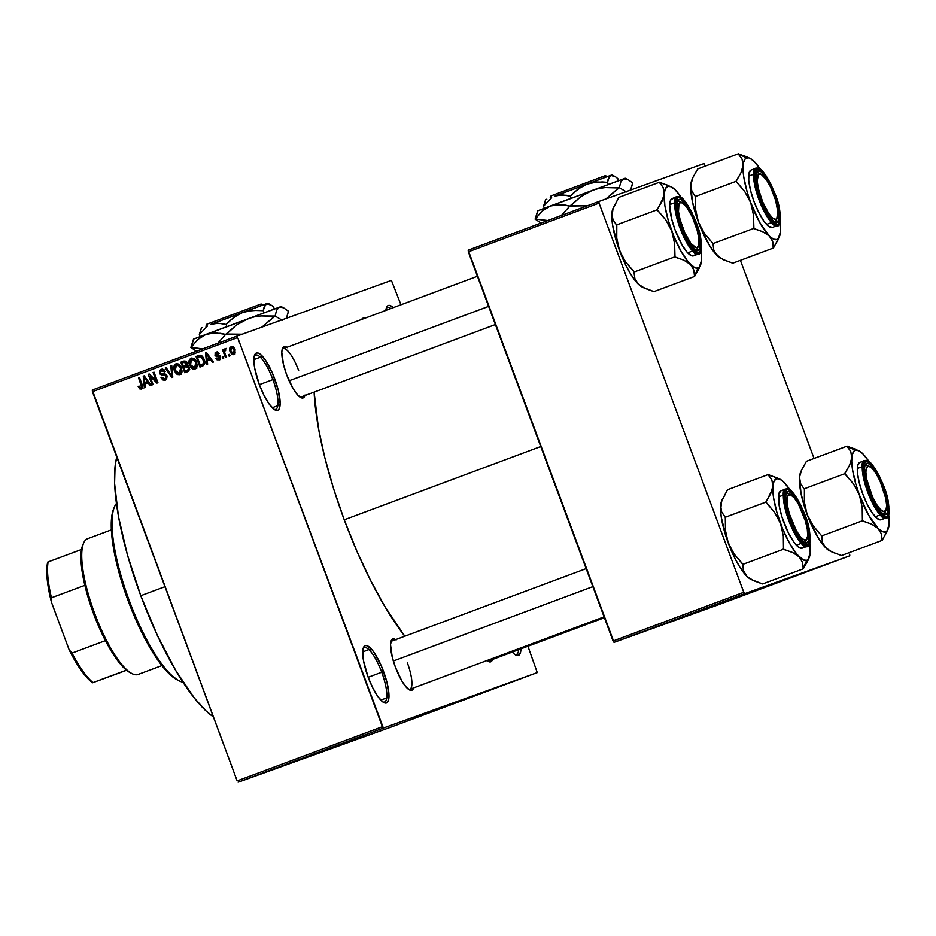 <?xml version="1.0" encoding="UTF-8"?>
<svg xmlns="http://www.w3.org/2000/svg" width="936" height="936" viewBox="0 0 936 936"><rect width="100%" height="100%" fill="white"/><g stroke="black" fill="none" stroke-linecap="round" stroke-linejoin="round"><path stroke-width="1.4" d="M274.143 409.406A28.969 7.792 69.6 0 0 272.902 379.595L274.751 378.904A30.572 8.225 -110.4 0 1 275.125 410.015A30.572 8.225 -110.4 0 1 259.284 384.485L254.662 368.094L254.218 356.288L256.359 353.036L258.079 353.047L260.138 354.147L264.958 359.459L272.528 373.37L278.249 390.09L280.18 403.978L278.986 409.266L277.676 410.354L273.909 409.243L269.088 403.931L263.952 395.238L259.284 384.485A30.572 8.225 -110.4 0 1 254.615 354.99A30.572 8.225 -110.4 0 1 274.751 378.904L272.902 379.595A28.969 7.792 -110.4 0 1 275.687 409.383A28.969 7.792 -110.4 0 1 274.143 409.406M382.964 702.047A28.969 7.792 69.6 0 0 381.724 672.223L383.584 671.545A30.572 8.225 -110.4 0 1 383.959 702.643A30.572 8.225 -110.4 0 1 368.117 677.114L363.496 660.722L363.039 648.917L363.882 646.764L365.192 645.664L366.9 645.676L371.288 648.952L373.78 652.088L381.361 665.999L387.071 682.718L389.013 696.606L388.662 699.742L386.51 702.983L382.73 701.871L377.922 696.571L372.785 687.878L368.117 677.114A30.572 8.225 -110.4 0 1 363.437 647.618A30.572 8.225 -110.4 0 1 383.584 671.545L381.724 672.223A28.969 7.792 -110.4 0 1 384.52 702.012A28.969 7.792 -110.4 0 1 382.964 702.047M514.882 654.498A28.969 7.792 69.6 0 0 518.708 649.678A28.969 7.792 -110.4 0 1 516.426 654.463A28.969 7.792 -110.4 0 1 514.882 654.498M520.931 648.859A30.572 8.225 -110.4 0 1 515.865 655.095A30.572 8.225 -110.4 0 1 512.261 652.088L514.648 654.322L518.427 655.434L520.568 652.193L520.931 648.859M408.552 689.341A25.752 6.926 69.6 0 0 407.359 662.817A25.752 6.926 -110.4 0 1 409.839 689.294A25.752 6.926 -110.4 0 1 408.552 689.341M413.618 687.878A27.355 7.359 -110.4 0 1 409.547 689.961A27.355 7.359 -110.4 0 1 395.378 667.122L392.254 657.119L390.523 644.693L391.599 639.955L394.29 638.984L396.139 639.978M304.902 395.554A27.355 7.359 -110.4 0 1 300.83 397.625A27.355 7.359 -110.4 0 1 286.662 374.786L283.538 364.783L281.806 352.357L282.122 349.561L284.041 346.648L287.422 347.654M492.523 659.447A27.355 7.359 -110.4 0 1 488.452 661.518A27.355 7.359 -110.4 0 1 486.989 660.535L490.745 661.822L492.664 658.921M368.176 677.278L381.724 672.223L368.176 677.278M259.342 384.649L272.902 379.595L259.342 384.649M488.744 660.851A25.752 6.926 -110.4 0 1 487.457 660.898M301.123 396.958A25.752 6.926 -110.4 0 1 299.836 397.016M140.786 595.705L164.958 586.696L140.786 595.705A148.063 39.815 69.6 0 0 213.349 716.847L206.095 710.962L194.372 698.045L175.769 670.527L157.377 635.415L140.786 595.705L127.413 554.849L118.427 516.333L114.59 483.502L115.069 466.186L116.743 457.084A148.063 39.815 69.6 0 0 140.786 595.705M344.237 519.796L540.751 446.53L344.237 519.796A170.586 45.876 69.6 0 0 404.797 636.211L384.544 606.001L370.27 579.793L356.663 550.684L344.237 519.796L333.462 488.3L324.769 457.423L318.474 428.337L314.122 392.114A170.586 45.876 69.6 0 0 344.237 519.796M237.51 335.884L391.412 280.402L237.51 335.884L237.674 337.533L92.43 391.681L237.159 780.858L382.403 726.71L237.674 337.533L383.374 728.068L537.264 672.598L392.02 726.734L238.13 782.215L383.374 728.068L537.264 672.598L527.927 646.238L537.264 672.598L392.02 726.734L238.13 782.215L383.374 728.068L382.403 726.71L237.159 780.858L92.278 390.031L237.51 335.884L237.674 337.533L92.43 391.681L92.278 390.031L237.51 335.884M375.383 731.086L371.452 732.537L375.383 731.086M367.754 733.929L364.759 735.029L367.743 733.918M360.535 736.62L356.756 738.013L360.535 736.62M344.05 742.774L336.305 745.629L344.05 742.774M329.027 748.367L323.318 750.461L329.027 748.367M314.192 753.901L307.698 756.288L314.192 753.901M294.477 761.249L299.356 759.435L294.477 761.249M281.128 766.221L284.24 765.063L281.128 766.221M286.732 764.139L292.488 761.986L286.685 764.127M302.808 758.125L308.985 755.832L302.726 758.137M318.217 752.404L323.751 750.321L318.217 752.404M333.403 746.741L338.715 744.752L333.403 746.741M349.046 740.902L354.814 738.761L349.046 740.879M365.11 734.924L363.788 735.415L365.11 734.924M380.168 729.308L378.834 729.799L380.168 729.308M229.484 354.334L230.045 355.844L229.121 356.183L228.559 354.674L229.484 354.334L228.559 354.674L229.121 356.183L230.045 355.844L229.484 354.334L228.559 354.674L229.484 354.334M224.862 353.235L226.348 357.213L225.424 357.564L222.569 349.877L223.493 349.537L223.95 350.766L224.324 349.116L225.576 349.07L225.716 350.275L224.453 351.164L224.862 353.235L224.453 351.608L225.716 350.275L225.576 349.07L224.535 348.988L223.95 350.766L223.493 349.537L222.569 349.877L225.424 357.564L226.348 357.213L224.862 353.235M223.142 356.698L223.704 358.195L222.78 358.546L222.218 357.037L223.142 356.698L222.218 357.037L222.78 358.546L223.704 358.195L223.142 356.698L222.218 357.037L223.142 356.698M220.451 356.745L219.983 359.553L217.047 359.81L215.97 358.43L216.848 357.95L218.661 358.979L219.609 357.283L215.374 355.914L215.069 352.884L216.579 351.995L218.299 352.392L219.106 353.515L218.228 353.995L216.59 353.2L215.83 354.756L219.316 355.306L220.451 356.745L215.748 354.58L216.59 353.2L218.228 353.995L219.106 353.515L216.146 352.123L214.882 355.083L219.609 357.283L218.802 358.933L216.848 357.95L215.97 358.43L219.141 360.056L220.451 356.745M207.266 360.734L207.64 364.186L206.669 364.549L205.557 352.942L206.528 352.579L213.408 362.045L212.437 362.396L210.46 359.541L207.266 360.734L210.46 359.541L212.437 362.396L213.408 362.045L206.528 352.579L205.557 352.942L206.669 364.549L207.64 364.186L207.266 360.734M195.097 369.018L192.57 368.842L190.476 366.877L189.037 360.699L191.529 358.055L193.647 358.371L195.343 359.845L197.262 365.379L196.712 367.649L195.097 369.018L197.145 366.421L196.654 362.29C195.729 359.295 193.869 357.926 191.084 358.184C188.768 359.857 188.265 362.15 189.575 365.075L191.833 368.351L193.249 367.836L191.833 368.351L195.097 369.018M179.923 374.681L177.384 374.494L175.301 372.54L173.85 366.362L176.342 363.718L178.46 364.034L180.168 365.508L182.075 371.042L181.525 373.312L179.923 374.681L181.97 372.083L181.479 367.942C180.543 364.958 178.682 363.589 175.898 363.847C173.581 365.52 173.078 367.813 174.388 370.738L176.647 374.014L178.062 373.499L176.647 374.014L179.923 374.681M143.009 388.463L140.049 389.072L138.154 386.498L139.031 386.018L140.435 387.843L141.64 387.001L138.575 377.91L139.499 377.571L142.693 387.165L141.383 389.048L142.167 384.743L139.499 377.571L138.575 377.91L141.664 386.626L140.962 387.796L139.031 386.018L138.154 386.498L139.651 388.838L141.289 388.253L140.845 387.832M144.94 383.971L145.314 387.422L144.355 387.785L143.231 376.178L144.202 375.816L151.082 385.269L150.111 385.632L148.145 382.777L144.94 383.971L148.145 382.777L150.111 385.632L151.082 385.269L144.202 375.816L143.231 376.178L144.355 387.785L145.314 387.422L144.94 383.971M149.924 376.085L153.059 384.532L152.135 384.883L148.216 374.318L149.198 373.955L156.242 380.964L153.094 372.505L154.019 372.154L157.95 382.719L156.956 383.081L149.924 376.085L156.956 383.081L157.95 382.719L154.019 372.154L153.094 372.505L156.242 380.964L149.198 373.955L148.216 374.318L152.135 384.883L153.059 384.532L149.924 376.085L150.965 375.71L149.924 376.085M167.158 375.956L166.491 379.466L164.759 380.273L162.747 379.887L161.027 377.664L161.905 377.185L164.572 378.951L166 378.191L166.304 376.506L165.379 375.313L161.565 375.079L160.208 374.166L159.412 372.025L159.857 370.34L161.519 369.217L163.624 369.463L165.181 371.428L164.303 371.908L163.285 370.609L161.706 370.539L160.547 371.627L160.723 373.16L161.706 373.99L165.602 374.154L167.158 375.956L164.818 373.955L161.296 373.85L160.606 372.879L159.67 373.183L166.245 376.319L165.04 378.823L161.905 377.185L161.027 377.664L165.415 380.086L167.158 375.956M171.756 365.543L172.786 377.185L171.885 377.524L165.216 367.988L166.175 367.626L171.814 376.143L170.797 365.906L171.756 365.543L170.797 365.906L171.814 376.143L166.175 367.626L165.216 367.988L171.885 377.524L172.786 377.185L171.756 365.543L170.797 365.906L171.756 365.555M189.283 367.509L188.955 370.855L184.755 372.727L180.823 362.162L185.819 361.097L187.329 363.121L187.048 365.391L189.283 367.509L187.048 365.391L187.223 362.805L183.702 361.097L180.823 362.162L184.755 372.727L187.621 371.65L189.283 367.509L188.358 367.86L189.283 367.52M204.153 359.412L204.457 364.607L199.941 367.064L196.01 356.499L200.327 355.2L203.054 357.189L204.153 359.412L200.14 355.189L196.01 356.499L199.941 367.064L202.644 366.046C205.019 364.537 205.522 362.326 204.153 359.412L203.229 359.74L204.153 359.401M235.053 349.502L234.936 353.866L233.321 354.674L231.414 353.925L229.542 350.134L229.952 347.396L232.374 346.495L234.456 348.227L235.053 349.502L231.028 346.566L229.94 351.503L233.988 354.522L235.053 349.502M400.947 304.785L391.412 280.402L400.947 304.785M849.806 555.785L719.082 604.516L614.039 642.377L744.763 593.646L849.806 555.785L849.654 554.124L849.806 555.785L744.763 593.646L743.792 592.289L599.063 203.112L468.339 251.842L613.068 641.02L743.792 592.289L744.763 593.646L614.039 642.377L719.082 604.516L849.806 555.785M468.187 250.193L598.911 201.462L703.954 163.601L598.911 201.462L599.063 203.112L743.792 592.289L613.068 641.02L614.039 642.377L468.187 250.193L468.339 251.842L599.063 203.112L598.911 201.462L468.187 250.193M814.063 458.441L740.399 260.348L814.063 458.441M705.346 166.105L703.954 163.601L705.346 166.105M385.866 310.413L386.977 306.587L388.276 305.487L389.996 305.499L393.272 307.651A30.572 8.225 -110.4 0 0 386.533 307.441A30.572 8.225 -110.4 0 0 385.866 310.413M361.624 319.445L362.946 318.205L364.724 318.298A27.355 7.359 -110.4 0 0 361.624 319.445M305.042 395.027L303.124 397.94L301.579 397.929L297.671 395.004L293.12 388.615L286.662 374.786A27.355 7.359 -110.4 0 1 282.485 348.391A27.355 7.359 -110.4 0 1 286.919 347.303M413.759 687.363L411.84 690.265L410.296 690.265L406.388 687.328L401.836 680.94L395.378 667.122A27.355 7.359 -110.4 0 1 391.201 640.727A27.355 7.359 -110.4 0 1 395.635 639.627M282.134 349.514A25.752 6.926 -110.4 0 1 283.14 348.707A25.752 6.926 -110.4 0 1 298.642 370.492A25.752 6.926 69.6 0 0 282.134 349.514M390.85 641.839A25.752 6.926 -110.4 0 1 391.856 641.043L586.147 568.608M386.17 308.541A28.969 7.792 -110.4 0 1 387.364 307.546A28.969 7.792 -110.4 0 1 390.885 308.541A28.969 7.792 69.6 0 0 386.17 308.541M254.264 356.089A28.969 7.792 -110.4 0 1 255.446 355.095A28.969 7.792 -110.4 0 1 272.902 379.595A28.969 7.792 69.6 0 0 254.264 356.089M363.086 648.718A28.969 7.792 -110.4 0 1 364.279 647.724A28.969 7.792 -110.4 0 1 381.724 672.223A28.969 7.792 69.6 0 0 363.086 648.718M139.09 386.17L138.154 386.498L139.09 386.17M142.611 386.287L141.664 386.626L142.611 386.287M142.202 384.836L141.266 385.164L142.202 384.836M139.499 377.571L138.575 377.91L139.499 377.582M140.786 387.773L142.12 388.592M145.642 383.713L145.513 382.368L145.642 383.713M144.202 375.816L143.231 376.178L144.214 375.827M149.035 382.461L148.145 382.777L149.035 382.461M148.239 381.361L144.799 382.625L144.202 377.068L144.928 376.81L144.202 377.068L145.525 379.045L146.344 378.752L145.525 379.045L147.373 381.666L148.227 381.35L144.799 382.625L148.239 381.361M150.626 375.827L150.345 375.102L150.626 375.827M149.21 373.967L148.216 374.318L149.21 373.967M157.178 380.636L156.242 380.964L157.178 380.636M154.019 372.154L153.094 372.505L154.03 372.165M157.447 381.361L156.839 380.753L157.447 381.361M166.163 379.712L163.905 378.951M161.975 377.325L161.027 377.664L161.975 377.325M167.17 375.98L166.245 376.319L167.17 375.98M166.245 374.564L163.203 375.172L164.83 374.587L162.302 374.037M161.226 369.31L159.67 373.183L161.706 370.539L164.303 371.908L165.181 371.428L161.226 369.31M161.074 370.878L162.115 369.112M164.093 369.802L161.706 370.539L164.139 369.802M163.882 378.94L166.386 379.677M162.326 368.971L161.074 370.843M161.834 373.581L165.707 374.552M166.175 367.626L165.216 367.988L166.175 367.637M172.669 375.839L171.814 376.143L172.669 375.839M172.505 374.002L171.604 374.33L172.505 374.002M178.998 364.373L176.366 365.075L179.256 366.023L180.543 368.257L179.455 373.452L175.324 370.41L174.388 370.738L175.324 370.399L176.366 365.075L179.174 364.396M175.523 365.613L176.775 363.659M181.549 374.096L178.273 373.429L180.706 374.283M176.693 363.718L175.477 365.777M179.256 366.023L180.274 365.648L176.553 365.017L174.751 367.415L175.933 371.709L178.425 373.581L181.081 372.867L179.455 373.452L180.882 371.896L180.543 368.257L181.467 367.918L180.543 368.257L179.256 366.023M186.369 372.118L185.925 370.89L186.369 372.118M184.544 367.181L184.088 365.953L184.544 367.181M182.906 362.794L182.45 361.577L180.823 362.162L184.099 360.968L182.45 361.577L182.906 362.794M189.505 369.498L185.223 371.147L183.842 367.438L188.089 365.953M183.819 362.454L182.204 363.051L183.386 366.21L187.375 364.619L186.053 365.099L186.369 363.32L187.294 362.981L185.117 365.555L186.744 364.97L183.386 366.21L182.204 363.051L183.819 362.454L186.369 363.32L185.328 362.185L183.819 362.454L185.445 361.869M185.808 361.741L186.568 361.565M186.451 361.577L185.574 361.822M186.744 364.97L187.68 364.513M188.265 365.929L185.667 366.76L188.358 367.86L188.089 369.919L189.563 369.392L187.177 370.41L189.715 369.334M187.177 370.41L185.223 371.147L188.803 369.825L187.177 370.41L188.546 368.948L187.949 367.111L186.463 366.538L183.842 367.438L185.223 371.147L187.177 370.41M190.499 364.736L189.575 365.075L190.499 364.736M190.71 359.95L191.962 357.997M196.736 368.433L193.459 367.766L195.893 368.62M191.868 358.067L190.663 360.114M194.185 358.71L191.541 359.412L194.442 360.36L195.718 362.595L194.641 367.79L190.511 364.748L191.541 359.412L194.36 358.734M194.442 360.36L195.46 359.986L191.541 359.412L189.938 361.752L191.119 366.046L193.612 367.918L196.267 367.204L194.641 367.79L196.057 366.233L195.718 362.595L196.654 362.267L195.718 362.595L194.442 360.36M201.556 366.456L201.1 365.227L201.556 366.456M198.093 357.131L197.636 355.914L196.01 356.499L199.134 355.364L197.636 355.914L198.093 357.131M200.655 356.195L199.029 356.78L200.655 356.195M204.738 363.706L200.398 365.485L197.391 357.388L201.965 355.949L200.421 356.499L203.229 359.74L203.814 362.454L204.809 362.103L202.071 364.865L204.75 363.706M202.071 364.865L200.398 365.485L203.697 364.279L202.071 364.865L203.814 362.665L202.398 358.008L200.421 356.499L197.391 357.388L200.398 365.485L202.071 364.865M207.968 360.477L207.839 359.131L207.968 360.477M206.54 352.591L205.557 352.942L206.54 352.591M211.361 359.225L210.46 359.541L211.361 359.225M210.553 358.125L207.113 359.389L206.517 353.831L207.254 353.574L206.517 353.831L207.85 355.809L208.669 355.516L207.85 355.809L209.687 358.43L210.553 358.114L207.113 359.389L210.553 358.125M219.89 359.646L218.451 359.026M216.918 358.09L215.97 358.43L216.918 358.09M220.428 358.348L218.802 358.933L220.428 358.348M220.522 356.944L219.609 357.283L220.522 356.944M220.241 356.265L219.106 356.675L220.241 356.265M220.732 356.089L218.041 356.593L219.667 355.996L216.508 354.498M215.818 354.744L214.882 355.083L215.818 354.744M216.321 353.317L217.023 351.948M218.217 352.615L216.59 353.2L218.217 352.615L217.374 353.995M218.334 358.909L220.065 359.635M217.374 351.714L216.321 353.597M216.719 354.943L220.206 356.008M223.493 349.537L222.569 349.877L223.493 349.549M224.956 350.392L223.95 350.766L224.956 350.392M225.634 349.175L226.173 348.403M225.705 350.123L225.003 350.38L225.705 350.123M234.725 354.077L233.239 353.504M233.403 347.01L231.414 347.677L234.164 349.924L233.602 353.422L230.853 351.152L229.94 351.503L230.864 351.175L231.414 347.677L233.509 346.999M231.157 347.806L231.917 346.425M233.041 353.328L234.948 354.077M232.058 346.308L231.098 348.122M234.164 349.924L235.088 349.596L234.164 349.924L232.362 347.665L230.712 348.297L230.853 351.152L232.654 353.422L235.228 352.825L233.602 353.422L234.468 352.334L234.164 349.924M144.202 377.068L144.799 382.625L147.373 381.666L144.202 377.068M206.517 353.831L207.113 359.389L209.687 358.43L206.517 353.831M325.424 749.701L328.571 748.519L325.424 749.701M326.758 749.209L330.08 747.958L326.758 749.209M361.237 736.363L360.313 736.702M358.687 737.287L357.704 737.662M372.657 732.092L373.511 731.765M375.956 730.852L375.114 731.192M116.392 503.51A96.56 25.962 69.6 0 0 129.121 600.222L128.08 600.608A94.957 25.529 69.6 0 0 177.267 679.875L179.15 680.823A96.56 25.962 -110.4 0 1 129.121 600.222A96.56 25.962 69.6 0 0 183 682.18M177.29 679.887L166.269 670.761L154.522 655.106L138.715 626.079L128.08 600.608L117.234 565.894L112.531 542.19L111.232 522.768L112.332 513.045L113.981 508.072M129.121 600.222A96.56 25.962 -110.4 0 1 114.367 507.066L113.572 509.008A94.957 25.529 69.6 0 0 128.08 600.608L129.121 600.222M722.533 259.33L732.783 263.191L773.452 248.028L732.783 263.191L723.692 259.892L717.081 255.563A43.536 11.712 69.6 0 0 720.989 258.547L715.01 252.942L713.747 250.064L713.01 243.606L753.679 228.442L762.758 231.742L769.369 236.071L772.715 241.57L773.452 248.028L779.407 236.773A43.536 11.712 -110.4 0 1 769.369 236.071L759.786 222.581L750.719 202.714L753.503 215.151L753.679 228.442L713.01 243.606L704.445 233.415L698.432 222.206L695.647 209.769L695.694 197.04L691.856 191.201L690.803 184.883L692.968 177.384L697.73 168.948L738.399 153.785L742.026 159.061L743.09 165.391A43.536 11.712 -110.4 0 1 746.565 157.938L738.504 154.066A49.982 13.443 69.6 0 0 738.375 154.112L742.026 159.061L743.09 165.391L740.914 172.879L736.152 181.315L695.483 196.478L736.152 181.315L744.717 191.506L750.719 202.714L747.174 192.02L743.757 177.044L742.997 168.784L743.5 162.56L745.255 158.804L748.133 157.763L749.923 158.301L754.1 161.413L760.254 169.217A43.536 11.712 -110.4 0 0 754.1 161.413L756.206 164.081M776.892 218.486A25.752 6.926 -110.4 0 1 775.09 221.247A25.752 6.926 69.6 0 0 776.892 218.486A25.752 6.926 -110.4 0 1 775.09 221.247A25.752 6.926 -110.4 0 1 775.067 221.259A25.752 6.926 -110.4 0 1 773.803 221.294A25.752 6.926 69.6 0 0 775.067 221.259L777.079 222.218L775.067 221.259A25.752 6.926 -110.4 0 1 773.803 221.294A25.752 6.926 69.6 0 0 776.541 219.609L777.348 217.667A24.137 6.493 -110.4 0 1 769.345 214.367A24.137 6.493 -110.4 0 1 759.529 193.038A24.137 6.493 -110.4 0 1 761.143 174.225A24.137 6.493 -110.4 0 1 775.57 200.117L777.886 211.992L776.728 218.673L775.605 219.293L772.469 217.912L768.596 213.279L762.664 201.907L758.394 188.733L757.201 181.163L758.371 174.482L760.933 174.119L766.502 179.864L770.539 187.036L775.57 200.117A24.137 6.493 -110.4 0 1 777.348 217.667M760.266 173.897A25.752 6.926 69.6 0 0 757.119 172.984L758.008 170.937A27.355 7.359 -110.4 0 1 774.47 194.08A27.355 7.359 -110.4 0 1 777.079 222.218L773.709 221.224L769.392 216.473L764.806 208.693L760.629 199.076L757.505 189.072L755.914 180.203L756.089 173.839L758.008 170.937L761.389 171.931L765.695 176.682L770.293 184.462L774.47 194.08L777.605 204.118L779.185 212.94L779.009 219.316L777.079 222.218A27.355 7.359 -110.4 0 1 774.797 221.914A27.355 7.359 -110.4 0 1 760.652 199.146A27.355 7.359 -110.4 0 1 756.44 172.68A27.355 7.359 -110.4 0 1 758.008 170.937L757.119 172.984A25.752 6.926 -110.4 0 1 760.266 173.897A25.752 6.926 -110.4 0 0 757.095 172.996A25.752 6.926 -110.4 0 1 757.119 172.984A25.752 6.926 69.6 0 0 756.101 173.792A25.752 6.926 -110.4 0 1 757.095 172.996A25.752 6.926 -110.4 0 0 756.101 173.792A25.752 6.926 69.6 0 1 759.272 173.277L761.143 174.225M766.572 224.418L771.51 222.581M751.058 170.095L755.995 168.246C751.748 167.93 752.731 178.413 758.944 199.696C768.152 219.89 774.283 228.513 777.336 225.564A0.971 0.924 -109.8 0 0 777.875 224.336C774.914 227.191 768.971 218.837 760.055 199.274C754.042 178.671 753.094 168.527 757.224 168.819A0.971 0.924 -109.8 0 0 756.031 168.234L751.082 170.083A30.572 8.225 69.6 0 0 751.058 170.095A30.572 8.225 69.6 0 0 754.018 201.568A30.572 8.225 69.6 0 0 772.399 227.401L777.336 225.564A30.572 8.225 -110.4 0 1 758.956 199.731A30.572 8.225 -110.4 0 1 755.995 168.246L756.031 168.234A0.971 0.924 70.2 0 1 757.224 168.819L755.141 171.967L754.954 178.858L756.674 188.452L760.055 199.274L764.572 209.687L769.544 218.111L774.212 223.248L777.875 224.336L779.945 221.189L780.144 214.297L778.413 204.703L775.043 193.881L770.515 183.456L765.543 175.044L760.874 169.907L757.224 168.819C760.184 165.964 766.116 174.318 775.043 193.881C781.057 214.484 781.993 224.628 777.875 224.336A0.971 0.924 70.2 0 1 777.336 225.564L772.399 227.401A30.572 8.225 69.6 0 0 772.422 227.389L777.36 225.553A30.572 8.225 -110.4 0 1 777.336 225.564L777.36 225.553C778.916 228.7 783.83 214.297 774.973 193.612C767.157 175.243 760.839 166.784 756.031 168.234M747.548 157.108L738.644 154.019A49.982 13.443 69.6 0 0 738.504 154.066L746.565 157.938A43.536 11.712 -110.4 0 1 750.192 158.43L738.399 153.785L697.73 168.948L692.968 177.384L690.803 184.883L691.938 179.841M721.258 258.687L717.081 255.563L709.944 246.226L700.514 227.495L696.548 216.848L692.324 201.263L690.803 184.883A43.536 11.712 69.6 0 0 698.432 222.206L695.647 209.769L695.694 197.04L691.856 191.201L690.803 184.883A43.536 11.712 69.6 0 1 691.786 180.203L692.406 178.682M779.407 236.773A43.536 11.712 -110.4 0 0 780.39 232.105L780.39 232.105A43.536 11.712 -110.4 0 0 779.945 222.031L780.39 232.105L778.225 238.68L776.915 239.557L773.545 239.195L769.369 236.071L772.715 241.57L773.218 247.794A49.982 13.443 69.6 0 0 773.475 247.701L778.19 239.639M751.082 170.083L748.929 173.335L748.73 180.449L750.508 190.347L754.006 201.532L758.675 212.285L763.799 220.978L768.62 226.29L772.399 227.401M770.211 184.287L759.154 168.913M779.302 222.979L777.605 204.118M750.192 158.43A43.536 11.712 -110.4 0 1 754.1 161.413M750.719 202.714A43.536 11.712 -110.4 0 1 743.09 165.391L740.914 172.879L736.176 180.987A49.982 13.443 69.6 0 0 736.363 181.876L744.717 191.506L750.719 202.714L753.503 215.151L753.913 228.676A49.982 13.443 -110.4 0 1 753.468 227.881A49.982 13.443 69.6 0 0 753.913 228.676L762.758 231.742L769.369 236.071A43.536 11.712 -110.4 0 1 750.719 202.714M736.176 180.987L736.363 181.876A49.982 13.443 -110.4 0 1 736.176 180.987M713.244 243.84L704.445 233.415L698.432 222.206A43.536 11.712 69.6 0 0 717.081 255.563L713.747 250.064L713.244 243.84M758.64 193.179L759.529 193.038L758.64 193.179M684.076 233.286L684.836 232.818A24.137 6.493 -110.4 0 1 678.354 210.343A24.137 6.493 -110.4 0 1 682.239 202.667A24.137 6.493 -110.4 0 1 692.453 217.222L686.427 206.669L681.162 202.305L678.963 203.662L678.483 211.594L680.098 219.644L684.836 232.818L690.85 243.372L696.127 247.736L697.39 247.478L698.876 244.436L698.806 238.446L697.18 230.396L692.453 217.222A24.137 6.493 -110.4 0 1 698.443 246.109A24.137 6.493 -110.4 0 1 684.836 232.818L684.076 233.286M682.239 202.667L680.367 201.72A25.752 6.926 69.6 0 0 677.196 202.234A25.752 6.926 -110.4 0 1 678.19 201.427A25.752 6.926 -110.4 0 1 681.361 202.34A25.752 6.926 69.6 0 0 678.214 201.427A25.752 6.926 69.6 0 0 677.196 202.234A25.752 6.926 -110.4 0 1 678.19 201.427A25.752 6.926 -110.4 0 1 678.214 201.427A25.752 6.926 -110.4 0 1 681.361 202.34M289.107 380.765L488.627 306.388L289.107 380.765M697.987 246.928A25.752 6.926 -110.4 0 1 696.185 249.69A25.752 6.926 -110.4 0 1 696.162 249.69A25.752 6.926 -110.4 0 1 694.898 249.736A25.752 6.926 69.6 0 0 696.162 249.69A25.752 6.926 69.6 0 0 697.987 246.928A25.752 6.926 -110.4 0 1 696.185 249.69A25.752 6.926 -110.4 0 1 694.898 249.736A25.752 6.926 69.6 0 0 697.636 248.052L698.443 246.109M869.86 466.549A24.137 6.493 -110.4 0 1 880.074 481.104L876.073 473.534L872.106 468.292L868.783 466.198L866.584 467.555L865.87 472.165L866.736 479.326L872.457 496.7A24.137 6.493 -110.4 0 1 865.975 474.224A24.137 6.493 -110.4 0 1 869.86 466.549L867.988 465.601A25.752 6.926 69.6 0 0 864.817 466.128A25.752 6.926 -110.4 0 1 865.812 465.321A25.752 6.926 -110.4 0 1 868.982 466.233A25.752 6.926 69.6 0 0 865.835 465.309L866.724 463.261A27.355 7.359 -110.4 0 1 883.186 486.416A27.355 7.359 -110.4 0 1 885.795 514.554L883.783 513.583A25.752 6.926 69.6 0 0 885.608 510.822A25.752 6.926 -110.4 0 1 883.806 513.571A25.752 6.926 -110.4 0 1 882.519 513.63A25.752 6.926 69.6 0 0 885.257 511.945L886.064 509.991A24.137 6.493 -110.4 0 1 872.457 496.7L871.697 497.18L872.457 496.7L876.447 504.282L880.413 509.523L883.748 511.618L885.936 510.26L886.661 505.651L885.795 498.49L880.074 481.104A24.137 6.493 -110.4 0 1 886.064 509.991M806.703 539.265A25.752 6.926 -110.4 0 1 804.902 542.014A25.752 6.926 -110.4 0 1 803.615 542.061A25.752 6.926 69.6 0 0 804.878 542.026A25.752 6.926 69.6 0 0 806.703 539.265A25.752 6.926 -110.4 0 1 804.902 542.014A25.752 6.926 -110.4 0 1 803.615 542.061A25.752 6.926 69.6 0 0 806.352 540.388L807.16 538.434A24.137 6.493 -110.4 0 1 799.157 535.135A24.137 6.493 -110.4 0 1 789.34 513.817L788.451 513.946L789.34 513.817L787.422 505.487L787.012 498.97L788.182 495.249L790.745 494.887L794.313 497.952L798.35 503.966L805.381 520.884A24.137 6.493 -110.4 0 1 807.16 538.434M592.851 586.626L393.331 661.003L592.851 586.626M790.955 494.992A24.137 6.493 -110.4 0 1 805.381 520.884L807.3 529.214L807.709 535.731L806.539 539.452L803.977 539.803L800.409 536.737L796.372 530.724L789.34 513.817A24.137 6.493 -110.4 0 1 790.955 494.992L789.083 494.044A25.752 6.926 69.6 0 0 785.912 494.559A25.752 6.926 -110.4 0 1 786.907 493.763A25.752 6.926 -110.4 0 1 790.078 494.676A25.752 6.926 69.6 0 0 786.93 493.752A25.752 6.926 69.6 0 0 785.912 494.559A25.752 6.926 -110.4 0 1 786.907 493.763A25.752 6.926 -110.4 0 1 786.93 493.752A25.752 6.926 -110.4 0 1 790.078 494.676M105.429 640.633A70.808 19.036 69.6 0 0 126.407 670.141A70.808 19.036 69.6 0 0 130.198 672.68L126.407 670.141A70.808 19.036 -110.4 0 1 105.429 640.633L93.518 613.571L84.86 585.339A70.808 19.036 69.6 0 0 105.429 640.633L72.025 653.082L69.135 649.783L51.433 602.176L51.457 597.788L84.86 585.339A70.808 19.036 -110.4 0 1 81.526 549.467A70.808 19.036 69.6 0 0 84.86 585.339L51.457 597.788A70.808 19.036 -110.4 0 1 48.122 561.916L47.713 562.091A69.206 18.603 69.6 0 0 51.433 602.176L47.139 578.705L46.8 569.334L48.122 561.916A70.808 19.036 69.6 0 0 51.457 597.788L51.433 602.176L69.135 649.783A69.206 18.603 69.6 0 0 92.582 682.765L126.407 670.141L93.003 682.59A70.808 19.036 -110.4 0 1 72.025 653.082A70.808 19.036 69.6 0 0 93.003 682.59L87.142 677.804L81.245 670.433L69.135 649.783L72.025 653.082L105.429 640.633M83.503 543.313A72.423 19.469 -110.4 0 1 87.645 538.691A72.423 19.469 69.6 0 0 87.586 538.715A72.423 19.469 69.6 0 0 94.594 613.279A72.423 19.469 69.6 0 0 138.13 674.447A72.423 19.469 -110.4 0 1 132.081 673.627A72.423 19.469 -110.4 0 1 94.63 613.372A72.423 19.469 -110.4 0 1 83.503 543.313L82.696 545.255A70.808 19.036 69.6 0 0 81.526 549.467L82.707 545.232M87.586 538.715L111.326 529.858L87.645 538.691M138.13 674.447L161.928 665.578L138.13 674.447A72.423 19.469 69.6 0 0 138.177 674.435A72.423 19.469 69.6 0 0 138.236 674.411A72.423 19.469 -110.4 0 1 138.13 674.447M126.559 670.27L92.582 682.765L126.559 670.27M81.526 549.467L48.122 561.916L81.526 549.467M701.356 257.224L701.485 260.536A43.536 11.712 -110.4 0 0 701.041 250.474L701.485 260.536A43.536 11.712 -110.4 0 1 700.502 265.216A43.536 11.712 -110.4 0 1 698.01 267.988L694.442 276.19A49.982 13.443 69.6 0 0 694.57 276.143L700.502 265.216M679.103 199.38L678.214 201.427L679.103 199.38L680.636 199.38L686.79 205.124L691.388 212.905L695.565 222.522L698.689 232.526L700.28 241.383L700.105 247.759L698.174 250.661A27.355 7.359 -110.4 0 1 695.893 250.357A27.355 7.359 -110.4 0 1 681.747 227.588A27.355 7.359 -110.4 0 1 677.547 201.123A27.355 7.359 -110.4 0 1 679.103 199.38A27.355 7.359 -110.4 0 1 695.565 222.522A27.355 7.359 -110.4 0 1 698.174 250.661L694.804 249.666L690.487 244.916L685.901 237.136L681.724 227.518L678.6 217.515L677.009 208.646L677.184 202.281L679.103 199.38M696.162 249.69L698.174 250.661L696.162 249.69M687.667 252.86L692.605 251.023M698.432 254.007L693.494 255.844A30.572 8.225 69.6 0 0 693.517 255.832L698.432 254.007A30.572 8.225 -110.4 0 1 698.432 254.007A30.572 8.225 -110.4 0 1 680.051 228.173A30.572 8.225 -110.4 0 1 677.091 196.689L670.866 199.614L669.673 204.902L671.603 218.79L675.102 229.975L682.321 245.431L687.398 252.568L691.774 255.832L698.455 253.995A0.971 0.924 -109.8 0 0 698.97 252.779A0.971 0.924 70.2 0 1 698.432 254.007C700.011 257.143 704.925 242.74 696.08 222.054C688.252 203.685 681.934 195.226 677.126 196.677L677.114 196.689A0.971 0.924 70.2 0 1 678.319 197.262C681.279 194.407 687.211 202.761 696.138 222.323C702.152 242.927 703.088 253.071 698.97 252.779L701.041 249.631L701.24 242.74L699.52 233.146L696.138 222.323L691.61 211.899L686.638 203.486L681.97 198.338L678.319 197.262L676.237 200.409L676.049 207.301L677.769 216.895L681.151 227.717L685.667 238.13L690.639 246.554L695.308 251.69L698.97 252.779C696.01 255.633 690.066 247.279 681.151 227.717C675.137 207.113 674.189 196.958 678.319 197.262A0.971 0.924 -109.8 0 0 677.126 196.677L677.091 196.689A30.572 8.225 -110.4 0 1 677.114 196.689C672.855 196.373 673.826 206.856 680.039 228.127C689.247 248.332 695.378 256.955 698.432 254.007M700.397 251.421L698.701 232.561M691.306 212.729L680.25 197.356M642.353 287.118L638.177 284.006A43.536 11.712 69.6 0 0 642.084 286.989L653.878 291.634L644.787 288.335L638.177 284.006L634.842 278.507L634.105 272.048L674.774 256.885L683.865 260.185L690.464 264.514L693.81 270.013L694.547 276.471L653.878 291.634L694.547 276.471L699.286 268.082M643.629 287.773L638.177 284.006L631.051 274.669L626.172 265.964L619.527 250.649A43.536 11.712 69.6 0 0 638.177 284.006L634.842 278.507L633.894 271.475L625.54 261.858L619.527 250.649L616.754 238.212L616.578 224.921L657.247 209.758L665.812 219.948L671.814 231.157L674.599 243.594L674.774 256.885L634.105 272.048L625.54 261.858L622.171 256.464L617.643 245.29L612.565 224.979L611.805 216.719L612.589 209.699L618.825 197.391L659.494 182.227L663.121 187.504L664.186 193.822L663.484 197.449L657.247 209.758L616.578 224.921L612.951 219.644L612.039 216.684L613.033 208.283M675.195 189.856L681.35 197.66A43.536 11.712 -110.4 0 0 675.195 189.856L671.018 186.744L667.66 186.369L665.32 188.791L664.186 193.822A43.536 11.712 -110.4 0 1 671.287 186.872A43.536 11.712 -110.4 0 1 675.195 189.856L675.207 189.868M671.287 186.872L659.494 182.227L618.825 197.391L612.881 208.646A43.536 11.712 69.6 0 0 611.898 213.314L613.501 207.113M701.485 260.536L699.321 267.123L696.442 268.164L694.641 267.626L688.171 261.975L680.881 251.023L673.897 236.445L668.269 220.463L664.852 205.487L664.186 193.822L662.009 201.322L657.271 209.43A49.982 13.443 69.6 0 0 657.458 210.319L665.812 219.948L671.814 231.157A43.536 11.712 -110.4 0 1 664.186 193.822L663.121 187.504L659.47 182.555A49.982 13.443 -110.4 0 1 659.74 182.461A49.982 13.443 69.6 0 0 659.47 182.555L668.643 185.55M677.126 196.677L672.153 198.537A30.572 8.225 69.6 0 0 672.153 198.537A30.572 8.225 69.6 0 0 675.113 230.01A30.572 8.225 69.6 0 0 693.494 255.844M657.247 209.758L657.458 210.319A49.982 13.443 -110.4 0 1 657.271 209.43L657.247 209.758M674.563 256.324A49.982 13.443 69.6 0 0 675.008 257.119L683.865 260.185L690.464 264.514A43.536 11.712 -110.4 0 1 671.814 231.157L674.599 243.594L675.008 257.119A49.982 13.443 -110.4 0 1 674.563 256.324M694.313 276.237A49.982 13.443 69.6 0 0 694.442 276.19L698.01 267.988A43.536 11.712 -110.4 0 1 690.464 264.514L693.81 270.013L694.57 276.143A49.982 13.443 -110.4 0 1 694.442 276.19A49.982 13.443 -110.4 0 1 694.313 276.237M611.898 213.314A43.536 11.712 69.6 0 0 619.527 250.649L616.754 238.212L616.789 225.482L612.951 219.644L611.898 213.314M831.25 551.667L841.499 555.516L882.168 540.365L841.499 555.516L832.408 552.217L825.798 547.888A43.536 11.712 69.6 0 0 829.705 550.883L823.727 545.267L822.463 542.389L821.726 535.93L862.395 520.767L871.486 524.078L878.085 528.395L881.431 533.906L882.168 540.365L888.124 529.109A43.536 11.712 -110.4 0 1 878.085 528.395L868.503 514.917L859.435 495.039L862.22 507.476L862.395 520.767L821.726 535.93L813.162 525.751L807.148 514.531L804.363 502.094L804.41 489.376L800.572 483.538L799.519 477.208L801.684 469.72L806.446 461.272L847.115 446.121L850.742 451.386L851.807 457.716A43.536 11.712 -110.4 0 1 855.282 450.263L847.22 446.39A49.982 13.443 69.6 0 0 847.092 446.449L850.742 451.386L851.807 457.716L849.631 465.204L844.869 473.651L804.199 488.803L844.869 473.651L853.433 483.83L859.435 495.039L855.89 484.345L852.474 469.381L851.713 461.109L852.216 454.884L853.971 451.129L855.282 450.263L858.64 450.625L862.817 453.738L868.971 461.542A43.536 11.712 -110.4 0 0 862.817 453.749L864.922 456.417M875.289 516.754L880.226 514.905M885.608 510.822A25.752 6.926 -110.4 0 1 883.806 513.571A25.752 6.926 -110.4 0 1 883.783 513.583L885.795 514.554A27.355 7.359 -110.4 0 1 883.514 514.238A27.355 7.359 -110.4 0 1 869.368 491.482A27.355 7.359 -110.4 0 1 865.157 465.005A27.355 7.359 -110.4 0 1 866.724 463.261L870.106 464.256L874.411 469.006L881.197 481.455L887.316 501.076L888.042 508.845L886.965 513.571L884.263 514.543L880.343 511.618L875.803 505.229L871.334 496.361L865.215 476.74L864.49 468.971L864.805 466.175L865.554 464.244L866.724 463.261L865.835 465.309A25.752 6.926 69.6 0 0 864.817 466.128A25.752 6.926 -110.4 0 1 865.812 465.321A25.752 6.926 -110.4 0 1 865.835 465.309A25.752 6.926 -110.4 0 1 868.982 466.233M864.735 460.57L859.798 462.407A30.572 8.225 69.6 0 0 859.774 462.419A30.572 8.225 69.6 0 0 862.735 493.904A30.572 8.225 69.6 0 0 881.115 519.737L886.053 517.889A0.971 0.924 -109.8 0 0 886.591 516.66C883.631 519.515 877.687 511.161 868.772 491.611C862.758 471.007 861.81 460.851 865.94 461.155A0.971 0.924 -109.8 0 0 864.747 460.57C860.465 460.266 861.448 470.75 867.66 492.02C876.868 512.214 882.999 520.837 886.053 517.889A30.572 8.225 -110.4 0 1 867.672 492.067A30.572 8.225 -110.4 0 1 864.712 460.582L864.735 460.57A0.971 0.924 70.2 0 1 865.94 461.155L863.858 464.303L863.671 471.194L865.39 480.776L868.772 491.611L873.288 502.024L878.26 510.436L882.929 515.584L886.591 516.66L888.662 513.513L888.861 506.622L887.129 497.028L883.76 486.205L879.232 475.792L874.259 467.368L869.591 462.232L865.94 461.155C868.9 458.301 874.832 466.654 883.76 486.205C889.773 506.809 890.709 516.965 886.591 516.66A0.971 0.924 70.2 0 1 886.053 517.889L881.115 519.737A30.572 8.225 69.6 0 0 881.139 519.726L886.076 517.889A30.572 8.225 -110.4 0 1 886.053 517.889L886.076 517.889C887.632 521.024 892.546 506.622 883.701 485.948C875.874 467.567 869.556 459.108 864.747 460.57M856.264 449.444L847.361 446.355A49.982 13.443 69.6 0 0 847.22 446.39L855.282 450.263A43.536 11.712 -110.4 0 1 858.909 450.754L847.115 446.121L806.446 461.272L801.122 471.007L799.519 477.208L800.654 472.177M829.975 551.011L825.798 547.888L818.661 538.563L809.23 519.831L805.264 509.172L801.04 493.6L799.519 477.208A43.536 11.712 69.6 0 0 807.148 514.531L804.363 502.094L804.41 489.376L800.572 483.538L799.519 477.208A43.536 11.712 69.6 0 1 800.502 472.528L801.122 471.007M888.124 529.109A43.536 11.712 -110.4 0 0 889.106 524.429L889.106 524.429A43.536 11.712 -110.4 0 0 888.662 514.367L889.106 524.429L886.942 531.016L885.631 531.882L882.262 531.519L878.085 528.395L881.431 533.906L881.934 540.13A49.982 13.443 69.6 0 0 882.192 540.037L886.907 531.976M859.798 462.407L857.645 465.66L857.446 472.774L859.225 482.683L862.723 493.857L867.391 504.621L872.516 513.314L877.336 518.614L881.115 519.737M878.927 476.623L867.871 461.249M888.018 515.315L886.322 496.454M883.783 513.583A25.752 6.926 -110.4 0 1 882.519 513.63A25.752 6.926 69.6 0 0 883.783 513.583M858.909 450.754A43.536 11.712 -110.4 0 1 862.817 453.749M859.435 495.039A43.536 11.712 -110.4 0 1 851.807 457.716L849.631 465.204L844.892 473.323A49.982 13.443 69.6 0 0 845.079 474.213L853.433 483.83L859.435 495.039L862.22 507.476L862.629 521.001A49.982 13.443 -110.4 0 1 862.185 520.205A49.982 13.443 69.6 0 0 862.629 521.001L871.486 524.078L878.085 528.395A43.536 11.712 -110.4 0 1 859.435 495.039M844.892 473.323L845.079 474.213A49.982 13.443 -110.4 0 1 844.892 473.323M821.96 536.164L813.162 525.751L807.148 514.531A43.536 11.712 69.6 0 0 825.798 547.888L822.463 542.389L821.96 536.164M810.073 549.549L810.202 552.86A43.536 11.712 -110.4 0 0 809.757 542.81L810.202 552.872A43.536 11.712 -110.4 0 1 809.219 557.552A43.536 11.712 -110.4 0 1 806.727 560.325L803.158 568.526A49.982 13.443 69.6 0 0 803.287 568.468L809.219 557.552M787.819 491.704L786.93 493.752L787.819 491.704L789.352 491.716L795.506 497.449L800.105 505.229L804.281 514.858L807.405 524.862L808.996 533.719L808.821 540.084L806.89 542.997A27.355 7.359 -110.4 0 1 804.609 542.681A27.355 7.359 -110.4 0 1 790.464 519.913A27.355 7.359 -110.4 0 1 786.263 493.447A27.355 7.359 -110.4 0 1 787.819 491.704A27.355 7.359 -110.4 0 1 804.281 514.858A27.355 7.359 -110.4 0 1 806.89 542.997L803.521 541.991L799.204 537.241L794.617 529.472L790.44 519.843L787.316 509.839L785.725 500.982L785.901 494.617L787.819 491.704M804.878 542.026L806.89 542.997L804.878 542.026A25.752 6.926 -110.4 0 1 804.878 542.026M807.148 546.332L807.171 546.32A30.572 8.225 -110.4 0 1 807.148 546.332L802.21 548.168A30.572 8.225 69.6 0 0 802.234 548.168L807.148 546.332A30.572 8.225 -110.4 0 1 788.767 520.498A30.572 8.225 -110.4 0 1 785.807 489.025A0.971 0.924 70.2 0 1 787.036 489.598C789.996 486.743 795.928 495.085 804.855 514.648C810.868 535.252 811.804 545.407 807.686 545.103A0.971 0.924 70.2 0 1 807.148 546.332A0.971 0.924 -109.8 0 0 807.686 545.103L809.757 541.956L809.956 535.064L808.236 525.47L804.855 514.648L800.327 504.235L795.354 495.811L790.686 490.675L787.036 489.598L784.953 492.745L784.766 499.637L786.486 509.219L789.867 520.053L794.383 530.466L799.356 538.879L804.024 544.027L807.686 545.103C804.726 547.958 798.782 539.604 789.867 520.053C783.853 499.45 782.905 489.294 787.036 489.598A0.971 0.924 -109.8 0 0 785.842 489.013A30.572 8.225 -110.4 0 1 785.83 489.013L785.807 489.025C781.572 488.697 782.543 499.18 788.755 520.463C797.963 540.657 804.094 549.28 807.148 546.332M809.113 543.757L807.417 524.897M800.023 505.066L788.966 489.692M785.866 489.001L785.807 489.025C790.651 487.551 796.969 496.01 804.796 514.39C813.641 535.064 808.727 549.467 807.171 546.32L802.234 548.168L798.431 547.057L793.611 541.757L788.486 533.064L781.888 516.66L779.197 505.908L778.74 494.103L780.893 490.85A30.572 8.225 69.6 0 0 780.87 490.862A30.572 8.225 69.6 0 0 783.83 522.346A30.572 8.225 69.6 0 0 802.21 548.168M751.07 579.454L746.893 576.33A43.536 11.712 69.6 0 0 750.801 579.325L762.594 583.959L753.503 580.659L746.893 576.33L743.558 570.831L742.821 564.373L783.49 549.21L792.581 552.509L799.18 556.838L802.526 562.349L803.263 568.807L762.594 583.959L803.263 568.807L808.002 560.407M752.345 580.109L746.893 576.33L739.768 567.005L734.889 558.289L728.243 542.974A43.536 11.712 69.6 0 0 746.893 576.33L743.558 570.831L742.611 563.811L734.257 554.182L728.243 542.974L725.47 530.536L725.295 517.245L765.964 502.094L774.528 512.273L780.53 523.481L783.315 535.918L783.49 549.21L742.821 564.373L734.257 554.182L730.887 548.788L726.359 537.615L721.282 517.315L720.521 509.044L721.305 502.024L727.541 489.715L768.21 474.552L771.837 479.829L772.902 486.158L772.2 489.785L765.964 502.094L725.295 517.245L721.668 511.98L720.755 509.02L721.75 500.62M783.912 482.192L790.066 489.984A43.536 11.712 -110.4 0 0 783.912 482.192L779.735 479.068L776.377 478.705L774.037 481.127L772.902 486.158A43.536 11.712 -110.4 0 1 780.004 479.197A43.536 11.712 -110.4 0 1 783.912 482.192M780.004 479.197L768.21 474.552L727.541 489.715L721.597 500.971A43.536 11.712 69.6 0 0 720.615 505.651L722.218 499.45M810.202 552.872L808.037 559.459L806.727 560.325L803.357 559.962L796.887 554.311L789.598 543.36L782.613 528.781L776.985 512.788L773.569 497.823L772.902 486.158L770.726 493.646L765.987 501.755A49.982 13.443 69.6 0 0 766.174 502.655L774.528 512.273L780.53 523.481A43.536 11.712 -110.4 0 1 772.902 486.158L771.837 479.829L768.187 474.891A49.982 13.443 -110.4 0 1 768.456 474.798A49.982 13.443 69.6 0 0 768.187 474.891L777.36 477.886M785.784 489.025L780.893 490.85M765.964 502.094L766.174 502.655A49.982 13.443 -110.4 0 1 765.987 501.755L765.964 502.094M783.28 548.648A49.982 13.443 69.6 0 0 783.725 549.444L792.581 552.509L799.18 556.838A43.536 11.712 -110.4 0 1 780.53 523.481L783.315 535.918L783.725 549.444A49.982 13.443 -110.4 0 1 783.28 548.648M803.029 568.573A49.982 13.443 69.6 0 0 803.158 568.526L806.727 560.325A43.536 11.712 -110.4 0 1 799.18 556.838L802.526 562.349L803.287 568.468A49.982 13.443 -110.4 0 1 803.158 568.526A49.982 13.443 -110.4 0 1 803.029 568.573M720.615 505.651A43.536 11.712 69.6 0 0 728.243 542.974L725.47 530.536L725.505 517.819L721.668 511.98L720.615 505.651M259.693 304.516L261.132 304.001L262.513 305.183L260.5 304.223L206.844 324.195L259.681 304.516L261.706 305.487L259.681 304.516M210.822 324.359L214.414 323.423L222.148 323.599L226.114 324.476L226.898 326.559L226.114 324.476L229.776 320.767L238.036 314.636L242.775 312.448L247.712 311.033L258.043 310.272L263.238 310.693L264.022 312.776L263.238 310.693L263.706 308.19L266.503 303.697L271.58 305.347L273.581 306.961L274.33 308.985L273.581 306.961L271.58 305.347L266.503 303.697L242.775 312.448L252.837 310.342L263.238 310.693L265.297 304.551L267.731 303.264L210.822 324.359L218.228 323.212L226.114 324.476L233.719 317.456L242.775 312.448L210.822 324.359M200.105 336.586L199.333 334.515L207.441 326.056L199.333 334.515L200.105 336.586M201.38 328.384L199.333 334.515L201.369 327.951L202.597 327.518M195.121 338.551L277.852 307.804M193.565 339.651L190.874 347.443L202.656 348.882L191.119 347.35L197.73 339.546L205.955 334.386L210.588 333.181L220.522 333.321L225.623 334.398L217.831 343.219L225.623 334.398L236.399 325.084L248.075 318.685L254.428 316.848L261.015 315.923L274.412 316.298L261.963 327.073L275.114 316.04L276.611 310.179L279.361 307.148L283.468 307.722L288.44 311.232L286.404 318.263M283.468 307.722L280.987 306.575L205.955 334.386L215.479 332.865L225.623 334.398L242.19 334.199L226.57 334.047L236.399 325.084L248.075 318.685L254.428 316.848L261.015 315.923L275.114 316.04L276.611 310.179L279.361 307.148L283.468 307.722L288.44 311.232L286.942 317.082M282.274 320.276L275.114 316.04L282.274 320.276M190.874 347.443L196.408 351.211L190.874 347.443L193.495 339.113L205.955 334.386L197.73 339.546L190.874 347.443M265.356 304.188L267.731 303.264L269.708 304.177M207.476 323.973L206.587 326.032M603.919 176.202L605.358 175.675L606.739 176.869L604.726 175.898L551.07 195.87L603.907 176.19L605.931 177.161L603.907 176.19M555.048 196.034L558.652 195.109L566.374 195.273L570.34 196.15L571.124 198.233L570.34 196.15L574.002 192.442L582.262 186.311L587.001 184.123L591.938 182.707L602.269 181.947L607.464 182.368L608.248 184.451L607.464 182.368L607.932 179.864L610.728 175.371L615.806 177.021L617.807 178.647L618.556 180.66L617.807 178.647L615.806 177.021L610.728 175.371L587.001 184.123L597.063 182.017L607.464 182.368L609.523 176.225L611.957 174.938L555.048 196.034L562.454 194.887L570.34 196.15L577.945 189.13L587.001 184.123L555.048 196.034M544.331 208.26L543.559 206.189L551.667 197.742L543.559 206.189L544.331 208.26M545.606 200.058L543.559 206.189L545.594 199.625L546.823 199.192M539.347 210.226L622.077 179.478M537.79 211.325L535.1 219.118L547.782 220.522L535.345 219.024L541.956 211.22L550.181 206.06L554.814 204.855L564.747 204.996L569.848 206.072L561.354 215.456L569.848 206.072L580.624 196.759L592.301 190.359L598.654 188.522L605.241 187.598L618.637 187.972L605.873 198.947L619.34 187.715L620.837 181.853L623.587 178.823L627.693 179.396L632.666 182.906L630.583 190.043M627.693 179.396L625.213 178.261L550.181 206.06L559.705 204.539L569.848 206.072L587.41 205.744L570.796 205.721L580.624 196.759L592.301 190.359L598.654 188.522L605.241 187.598L619.34 187.715L620.837 181.853L623.587 178.823L627.693 179.396L632.666 182.906L631.168 188.756M626.5 191.95L619.34 187.715L626.5 191.95M535.1 219.118L541.031 223.037L535.1 219.118L537.732 210.787L550.181 206.06L541.956 211.22L535.1 219.118M609.582 175.863L611.957 174.938L613.934 175.851M551.702 195.659L550.813 197.707M388.99 697.063L380.8 700.116M280.145 404.785L272.212 407.745M371.112 648.765L362.688 651.912M748.589 176.167L753.527 174.318M253.855 359.623L262.525 356.394M282.262 349.034L477.43 276.272M669.685 204.61L674.622 202.761M300.245 397.285L495.378 324.546M487.867 661.179L604.41 617.725M857.306 468.491L862.243 466.654M801.321 543.348L796.384 545.197M604.094 616.871L409.839 689.294M783.338 495.097L778.401 496.934M132.081 673.627L130.198 672.68M161.928 665.578L138.177 674.435M859.774 462.419L864.712 460.582M780.87 490.862L785.807 489.025M261.144 304.001L263.215 304.949M206.844 324.195L205.897 326.266M605.37 175.675L607.441 176.623M551.07 195.87L550.122 197.941"/></g></svg>
